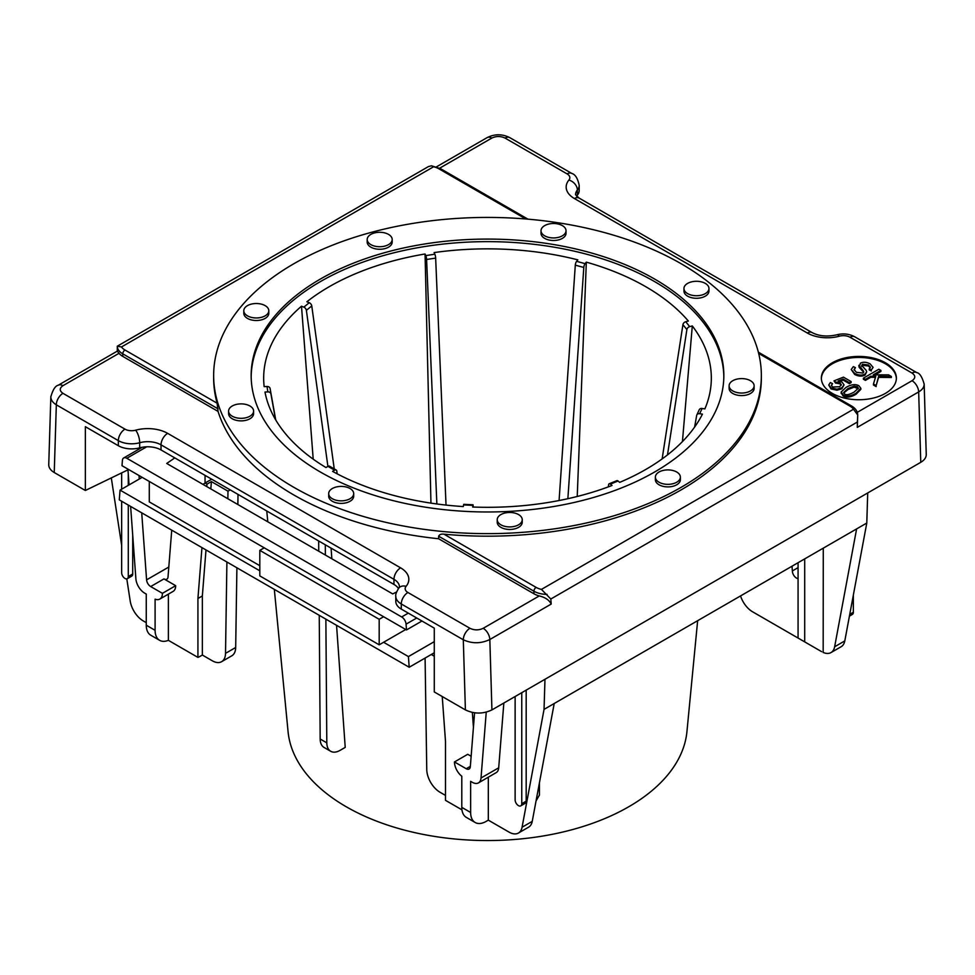 <?xml version="1.0" encoding="UTF-8"?>
<svg xmlns="http://www.w3.org/2000/svg" width="975" height="975" viewBox="0 0 975 975"><rect width="100%" height="100%" fill="white"/><g stroke="black" fill="none" stroke-linecap="round" stroke-linejoin="round"><path stroke-width="1.46" d="M855.416 367.636L854.076 369.537L856.416 372.34L862.887 373.047L863.765 371.877L863.253 370.744L858.89 365.259L858.89 366.271L859.219 367.429L860.389 363.2C863.241 361.762 866.483 361.993 870.114 363.882L873.112 367.404L871.321 369.927L869.213 368.879L870.382 367.197L868.396 364.979L862.497 364.26L861.717 365.406L866.178 370.378L866.678 371.865L865.032 374.083C861.997 375.607 858.548 375.387 854.685 373.449L851.236 369.525L853.308 366.624L855.416 367.636L854.161 370.073M863.631 372.352L863.253 370.744M863.253 371.755L859.219 367.429M873.112 367.404L871.321 369.927M871.321 370.939L869.213 369.903L869.213 368.879M870.273 367.709L868.396 366.003L862.497 365.272L861.717 366.417M866.678 371.865L865.032 375.107C861.997 376.618 858.548 376.411 854.685 374.473L851.236 369.525M878.841 369.245L880.9 370.427L873.234 374.851L888.591 374.863L891.357 376.46L878.597 376.338L876.172 385.564L873.466 384.004L875.782 376.313L870.785 376.265L865.422 379.36L863.375 378.178L878.841 369.245M875.002 374.851L880.9 371.451L880.9 370.427M878.597 376.338L878.597 377.362L891.357 377.483L891.357 376.46M878.597 377.362L876.172 385.564M876.172 386.587L873.466 385.028L873.466 384.004M875.477 377.325L870.785 377.276L870.785 376.265M870.785 377.276L865.422 380.384L865.422 379.36M865.422 380.384L863.375 379.19L863.375 378.178M832.528 383.614L831.358 385.381L832.577 387.014L839.646 386.722L841.315 384.662L839.853 382.785L835.526 382.029L833.991 380.872L843.436 377.142L851.126 381.578L849.31 382.627L843.131 379.068L838.147 380.981L842.034 382.115L844.057 384.881L841.839 387.782L836.964 389.183L831.041 387.928L828.75 385.015L830.371 382.553L832.528 383.614L831.468 385.893M841.218 385.174L839.853 383.809L835.526 383.053L835.526 382.029M835.526 383.053L833.991 380.872M849.31 382.627L849.31 383.65L851.126 382.602L851.126 381.578M849.31 383.65L843.131 380.092L843.131 379.068M843.131 380.092L839.987 381.298M844.057 384.881L841.839 388.806L836.964 390.207L831.041 388.94L828.75 385.015M858.28 388.696L854.124 387.136L847.921 389.586L843.741 393.01M847.921 388.562L854.124 386.112L857.33 386.673L858.353 388.16L854.088 392.121C849.286 394.717 846.142 395.338 844.679 393.997L843.655 392.523L847.921 388.562L847.921 389.586M858.914 385.783L860.852 388.306L856.05 393.254C850.809 396.289 846.495 396.837 843.119 394.899L841.206 391.95L845.971 387.428C851.248 384.382 855.562 383.833 858.914 385.783M860.852 388.306L860.852 389.317L856.05 394.278C850.809 397.312 846.495 397.861 843.119 395.923L841.206 392.974M841.169 393.376L841.206 391.95M896.366 378.592A37.513 21.657 0 0 0 858.865 357.447A37.513 21.657 0 0 0 821.364 378.592M832.345 393.4A37.513 21.657 180 0 1 821.352 378.081A37.513 21.657 180 0 1 858.865 356.423A37.513 21.657 180 0 1 896.378 378.081A37.513 21.657 180 0 1 873.222 398.092A37.513 21.657 180 0 1 832.345 393.4M121.497 346.954L117.268 346.235A18.757 10.835 0 0 0 122.765 353.84A3.132 1.804 -60 0 1 124.971 350.013A15.637 9.019 180 0 1 121.497 346.954L433.57 166.774A15.637 9.019 180 0 1 438.872 168.785L525.817 218.985M427.903 166.883L117.305 346.198L117.268 351.146L119.023 353.303A18.757 10.835 0 0 0 122.765 356.387L218.047 411.401L217.132 403.211A273.853 158.108 180 0 1 213.647 378.081L213.647 375.533A273.853 158.108 180 0 1 487.5 217.425A273.853 158.108 180 0 1 761.353 375.533A273.853 158.108 180 0 1 592.3 521.601A273.853 158.108 180 0 1 293.853 487.329A273.853 158.108 180 0 1 213.647 375.533M428.391 166.603L431.474 165.787L433.57 166.774M853.503 409.22L857.732 414.997C857.549 411.292 855.502 408.293 851.589 406.014A3.132 1.804 -60 0 0 850.029 406.161A15.637 9.019 180 0 1 853.503 409.22L541.43 589.4L550.814 599.016L857.378 422.029L857.732 415.045L857.293 427.367L918.669 391.926C922.326 389.744 924.154 387.16 924.166 384.162L924.142 383.845M395.801 596.322L395.801 601.429A18.757 10.835 0 0 0 401.286 609.082L401.286 603.976A9.384 5.411 -60 0 1 407.916 592.495A9.384 5.411 180 0 1 406.087 586.328A9.384 6.91 39.6 0 0 398.86 588.01C396.337 592.105 395.314 594.872 395.801 596.322A18.757 10.835 0 0 0 401.286 603.976L463.308 639.783C472.144 643.805 480.992 643.707 489.828 639.515L551.204 604.073C549.242 600.076 545.257 597.37 539.273 595.932A18.757 10.835 0 0 1 533.922 593.775L438.64 538.761L438.64 536.213C439.53 534.495 441.297 533.825 443.978 534.178A273.853 158.108 180 0 0 761.353 378.081L761.353 375.533M857.378 422.029L857.293 427.367M551.204 604.073L550.814 599.016M866.787 523.039L856.611 528.913L834.637 646.778A18.757 10.835 60 0 1 830.993 652.58L841.169 646.705A18.757 10.835 -120 0 0 844.801 640.904L866.787 523.039L867.713 492.948L491.924 709.91L489.828 639.515A9.384 5.411 -120 0 0 483.198 628.302C478.786 630.386 474.362 630.386 469.938 628.29L407.916 592.495M867.713 492.948L920.766 462.321C924.422 460.127 926.25 457.519 926.25 454.472L924.166 384.162M608.363 486.854L608.595 484.831A3.132 1.462 68 0 1 609.192 483.771A3.132 1.462 68 0 1 610.362 484.112L612.02 485.477A223.836 129.224 180 0 1 472.668 507.024L473.07 504.806L463.734 504.331L463.32 506.561A223.836 129.224 180 0 1 332.572 471.364L334.608 470.182A3.132 1.804 -60 0 1 336.168 470.035A3.132 1.804 -60 0 1 336.802 471.108L337.167 473.826M336.168 470.035L329.538 466.196A3.132 1.804 120 0 0 327.978 466.355L325.942 467.525A223.836 129.224 180 0 1 264.981 392.048L267.845 391.901A3.132 2.547 -8.6 0 1 270.928 393.924L275.523 419.579M723.828 376.813A236.34 136.451 0 0 0 487.5 241.642A236.34 136.451 0 0 0 251.172 376.813M275.73 419.945L270.099 388.538A3.132 2.547 171.4 0 0 267.028 386.502L264.164 386.648A223.836 129.224 180 0 1 264.018 385.283A223.836 129.224 180 0 1 301.494 306.199L303.847 307.149A3.132 2.096 50.5 0 1 306.382 310.355L327.905 466.403M334.242 468.914L311.768 305.918A3.132 2.096 -129.5 0 0 309.233 302.713L306.881 301.762A223.836 129.224 180 0 1 425.051 253.988L425.795 255.596A3.132 0.658 81.2 0 1 426.599 259.496L436.861 503.965M446.026 505.074L435.654 258.095A3.132 0.658 -98.8 0 0 434.85 254.195L434.107 252.586A223.836 129.224 180 0 1 577.822 259.85L576.615 261.349A3.132 1.085 105.1 0 0 575.299 265.151L559.077 500.528M567.864 498.7L583.806 267.442A3.132 1.085 -74.9 0 1 585.11 263.64L586.328 262.141A223.836 129.224 180 0 1 688.338 321.031L685.73 321.726A3.132 2.316 141.1 0 0 682.927 324.675L662.135 458.92M667.485 454.911L686.888 329.574A3.132 2.316 -38.9 0 1 689.691 326.637L692.299 325.942A223.836 129.224 180 0 1 710.982 385.283A223.836 129.224 180 0 1 704.876 408.915L702.098 408.476A3.132 2.462 -155.1 0 0 699.258 409.719L696.832 414.948A3.132 2.462 24.9 0 1 699.672 413.717L702.439 414.143A223.836 129.224 180 0 1 619.698 482.369L618.053 481.004A3.132 1.462 -112 0 0 616.883 480.663L609.192 483.771M313.207 459.164L301.494 306.199M430.95 503.124L425.051 253.988M694.614 427.087L696.674 415.435A3.132 2.462 24.9 0 1 696.832 414.948M473.07 504.806L473.204 507.049M62.961 393.327A9.384 5.411 120 0 0 56.331 404.82L118.341 440.627A9.384 5.411 -60 0 1 124.971 429.134L62.961 393.327C59.341 390.78 59.341 388.221 62.961 385.673A9.384 5.411 -120 0 0 58.268 385.21A9.384 5.411 -120 0 0 58.244 385.222A9.384 5.411 -120 0 0 58.159 385.271M50.883 396.167L50.834 396.849C50.871 399.921 52.699 402.577 56.331 404.82L54.247 472.534L85.349 490.486L85.349 426.684L118.341 445.721A18.757 10.835 0 0 0 139.693 447.842A18.757 10.835 180 0 1 161.033 449.95L393.961 584.439A18.757 10.835 180 0 1 398.434 588.559M401.286 609.082L434.277 628.132L434.277 691.945L465.392 709.898L463.308 639.783A9.384 5.411 -60 0 1 469.938 628.29M50.834 396.776L48.75 464.673C48.75 467.72 50.578 470.34 54.247 472.534M439.64 168.2L491.802 138.084C496.214 136 500.638 136 505.062 138.084A9.384 5.411 -60 0 1 509.754 137.621A9.384 5.411 -60 0 1 509.779 137.633C502.21 133.843 494.642 133.843 487.086 137.633A9.384 5.411 -120 0 1 487.11 137.621L436.434 166.871M505.062 138.084L567.084 173.891A9.384 5.411 180 0 1 568.913 180.046A28.141 16.246 0 0 0 574.409 198.534L807.337 333.023A28.141 16.246 0 0 0 839.353 336.192A9.384 5.411 180 0 1 850.029 337.253L912.039 373.047A9.384 5.411 -60 0 1 916.732 372.584A9.384 5.411 -60 0 1 916.756 372.596A9.384 5.411 -60 0 1 916.853 372.669M128.627 469.523L85.349 490.486M465.392 709.898C474.228 714.09 483.076 714.09 491.924 709.91M438.64 538.761A273.853 158.108 180 0 1 293.853 494.983A273.853 158.108 180 0 1 218.047 411.401M568.913 180.046A9.384 6.91 39.6 0 1 577.371 190.04A18.757 10.835 0 0 0 579.199 185.372L579.199 190.478A18.757 10.835 180 0 1 577.371 195.146A18.757 10.835 0 0 0 576.603 196.231M331.086 548.133L331.841 558.773M336.558 625.316L345.223 747.386L340.068 750.36A18.757 10.835 -60 0 1 330.696 751.286A18.757 10.835 -60 0 1 326.808 742.84L325.869 619.149M318.679 540.967L318.752 551.216M319.239 615.31L320.178 739.001A18.757 10.835 120 0 0 324.066 747.459L330.696 751.286M325.382 555.055L325.309 544.793M754.077 386.441A12.504 7.215 180 0 1 741.073 393.035A12.504 7.215 180 0 1 729.117 385.82A12.504 7.215 180 0 1 741.622 378.592A12.504 7.215 180 0 1 754.126 385.82A12.504 7.215 180 0 1 754.077 386.441M754.126 385.82L754.126 388.367A12.504 7.215 180 0 1 754.077 389.001A12.504 7.215 180 0 1 741.073 395.582A12.504 7.215 180 0 1 729.117 388.367L729.117 385.82M706.704 284.371A12.504 7.215 180 0 1 708.959 288.502A12.504 7.215 180 0 1 696.455 295.73A12.504 7.215 180 0 1 683.95 288.502A12.504 7.215 180 0 1 692.701 281.617A12.504 7.215 180 0 1 706.704 284.371M708.959 288.502L708.959 291.062A12.504 7.215 180 0 1 696.455 298.277A12.504 7.215 180 0 1 683.95 291.062L683.95 288.502M556.762 223.75A12.504 7.215 180 0 1 566.024 230.722A12.504 7.215 180 0 1 553.52 237.937A12.504 7.215 180 0 1 541.015 230.722A12.504 7.215 180 0 1 556.762 223.75M566.024 230.722L566.024 233.281A12.504 7.215 180 0 1 553.52 240.496A12.504 7.215 180 0 1 541.015 233.281L541.015 230.722M374.412 232.964A12.504 7.215 180 0 1 392.194 239.509A12.504 7.215 180 0 1 379.689 246.724A12.504 7.215 180 0 1 367.185 239.509A12.504 7.215 180 0 1 374.412 232.964M392.194 239.509L392.194 242.056A12.504 7.215 180 0 1 379.689 249.271A12.504 7.215 180 0 1 367.185 242.056L367.185 239.509M692.299 325.942L682.427 441.614M244.969 307.686A12.504 7.215 180 0 1 259.009 303.688A12.504 7.215 180 0 1 268.808 310.745A12.504 7.215 180 0 1 256.303 317.96A12.504 7.215 180 0 1 243.799 310.745A12.504 7.215 180 0 1 244.969 307.686M268.808 310.745L268.808 313.292A12.504 7.215 180 0 1 256.303 320.507A12.504 7.215 180 0 1 243.799 313.292L243.799 310.745M586.328 262.141L577.237 496.47M229.015 412.973A12.504 7.215 180 0 1 228.589 411.097A12.504 7.215 180 0 1 241.093 403.882A12.504 7.215 180 0 1 253.598 411.097A12.504 7.215 180 0 1 242.726 418.263A12.504 7.215 180 0 1 229.015 412.973M253.598 411.097L253.598 413.656A12.504 7.215 180 0 1 242.726 420.81A12.504 7.215 180 0 1 229.015 415.521A12.504 7.215 180 0 1 228.589 413.656L228.589 411.097M334.011 499.541A12.504 7.215 180 0 1 328.685 493.618A12.504 7.215 180 0 1 341.189 486.403A12.504 7.215 180 0 1 353.693 493.618A12.504 7.215 180 0 1 346.954 500.029A12.504 7.215 180 0 1 334.011 499.541M353.693 493.618L353.693 496.178A12.504 7.215 180 0 1 346.954 502.576A12.504 7.215 180 0 1 334.011 502.088A12.504 7.215 180 0 1 328.685 496.178L328.685 493.618M510.827 526.89A12.504 7.215 180 0 1 497.226 519.699A12.504 7.215 180 0 1 509.73 512.472A12.504 7.215 180 0 1 522.234 519.699A12.504 7.215 180 0 1 510.827 526.89M522.234 519.699L522.234 522.247A12.504 7.215 180 0 1 510.827 529.437A12.504 7.215 180 0 1 497.226 522.247L497.226 519.699M274.328 589.388L288.064 731.64A199.753 115.33 0 0 0 346.259 806.776A199.753 115.33 0 0 0 558.773 832.955A199.753 115.33 0 0 0 686.936 731.64L697.649 620.685M676.723 482.223A12.504 7.215 180 0 1 663.098 483.795A12.504 7.215 180 0 1 655.371 477.116A12.504 7.215 180 0 1 667.875 469.901A12.504 7.215 180 0 1 680.379 477.116A12.504 7.215 180 0 1 676.723 482.223M680.379 477.116L680.379 479.676A12.504 7.215 180 0 1 676.723 484.782A12.504 7.215 180 0 1 663.098 486.342A12.504 7.215 180 0 1 655.371 479.676L655.371 477.116M320.385 472.022A236.34 136.451 180 0 1 251.16 375.533A236.34 136.451 180 0 1 487.5 239.082A236.34 136.451 180 0 1 723.84 375.533A236.34 136.451 180 0 1 577.943 501.589A236.34 136.451 180 0 1 320.385 472.022M138.243 448.195L138.243 449.56M396.545 592.044L392.693 593.909L166.725 463.454L174.793 457.897M206.785 486.586L206.98 484.136L205.055 483.027L203.032 484.417M211.685 479.2L205.055 483.027L205.055 475.361M206.98 484.136L211.404 481.589L210.819 488.914M230.197 489.889L227.979 491.156L211.404 481.589M259.813 570.802L120.059 490.108L119.279 499.87L409.195 667.253L434.277 652.763M226.907 562.002L225.517 653.36A18.757 10.835 60 0 1 221.63 661.684L231.794 655.809A18.757 10.835 -120 0 0 235.682 647.485L236.901 567.779M237.863 504.514L238.01 494.398M264.237 547.828L121.997 465.697L122.411 460.395A6.252 3.607 60 0 1 123.691 457.97A6.252 3.607 60 0 1 126.811 458.274L401.663 616.956A6.252 3.607 60 0 1 406.063 624.158L406.49 629.947L264.237 547.828L259.813 550.375L259.813 575.908L379.19 644.816L383.602 642.269L408.415 656.589L409.195 667.253M130.626 506.415L135.878 578.748A12.504 7.215 -120 0 0 144.678 593.153L146.262 594.067L146.262 625.207A21.889 12.638 120 0 0 150.796 635.225L159.632 640.331A21.889 12.638 -60 0 1 155.098 630.313L155.098 599.174A12.504 7.215 -120 0 0 159.839 599.064A12.504 7.215 -120 0 0 162.423 593.336L150.686 586.56A5.813 3.352 -120 0 1 146.591 579.857L168.809 567.036M221.63 661.684A18.757 10.835 60 0 1 212.245 660.757L202.349 655.029L200.131 656.309A21.889 12.638 -60 0 1 197.925 657.406L168.37 640.331A21.889 12.638 -60 0 1 159.632 640.331M139.011 475.532L139.267 479.018M141.716 512.826L146.591 579.857M127.969 469.84L129.066 484.904M168.37 594.141L168.37 640.331M544.976 679.283L544.05 709.373L522.076 827.227A18.757 10.835 60 0 1 518.432 833.04A18.757 10.835 60 0 1 509.048 832.114L488.317 820.146L486.111 821.413A21.889 12.638 -60 0 1 475.166 822.498A21.889 12.638 -60 0 1 470.633 812.48L461.797 807.373A21.889 12.638 120 0 0 466.33 817.391L475.166 822.498M461.955 809.835L445.502 800.341L445.502 741.451L442.236 696.54M486.245 712.152L481.016 778.013A12.504 7.215 60 0 1 478.469 782.876A12.504 7.215 60 0 1 472.217 782.255L470.633 781.341L470.633 812.48M461.797 807.373L461.797 776.234A12.504 7.215 60 0 1 454.472 761.95L466.221 768.727A5.813 3.352 -120 0 0 469.121 769.019A5.813 3.352 -120 0 0 470.316 766.764L474.581 712.822M488.317 820.146L488.317 777.185M445.502 795.417L440.018 792.248A18.757 10.835 60 0 1 426.758 769.543L425.088 658.076M536.055 800.914L539.443 795.039L539.443 782.706M471.144 756.259L467.732 754.297L454.472 761.95M472.351 712.445L473.436 727.326M434.277 656.212L431.291 654.481M518.432 833.04L528.596 827.166A18.757 10.835 -120 0 0 532.24 821.364L554.214 703.499L544.05 709.373M146.262 622.647L143.215 620.892A18.757 10.835 60 0 1 130.199 600.978L126.799 578.882M227.979 491.156L227.87 498.749M121.656 545.366L111.308 477.921M162.423 593.336L175.683 585.683A12.504 7.215 60 0 1 173.099 591.411L159.839 599.064M171.734 530.156L168.053 576.53A5.813 3.352 -120 0 1 166.847 579.187A5.813 3.352 -120 0 1 163.946 578.906L175.683 585.683M197.925 657.406L197.925 598.516L201.959 547.597M149.285 481.467L149.285 501.881L259.813 565.695M197.925 598.516L202.349 595.969L202.349 655.029M205.993 549.937L202.349 595.969M120.059 490.108L142.167 477.348M121.656 501.247L121.656 572.715A4.692 2.706 -120 0 0 123.703 577.432A4.692 2.706 -120 0 0 127.323 578.687A4.692 2.706 -120 0 0 128.286 576.542L128.286 505.074M128.286 485.355L128.286 474.277M121.656 472.899L121.656 489.182M132.71 535.178L132.71 573.995A4.692 2.706 60 0 1 131.735 576.14L127.323 578.687M379.19 644.816L379.19 619.296L383.602 616.736M379.19 619.296L259.813 550.375M434.277 641.66L408.415 656.589M383.602 642.269L405.71 629.509M406.49 629.947L421.956 621.014M521.759 692.677L521.759 803.717A4.692 2.706 60 0 1 520.796 805.862A4.692 2.706 60 0 1 517.177 804.607A4.692 2.706 60 0 1 515.129 799.878L515.129 696.503M478.469 782.876L496.153 772.663A12.504 7.215 -120 0 0 498.7 767.812L503.843 703.024M520.796 805.862L525.208 803.303A4.692 2.706 -120 0 0 526.183 801.158L526.183 690.129M856.611 528.913L554.214 703.499M816.648 648.777L752.578 611.788A18.757 10.835 60 0 1 740.537 595.932M792.017 566.207L792.358 570.948A5.813 3.352 -120 0 0 798.074 578.614M798.074 562.709L798.074 638.052L821.62 651.653M804.704 641.891L804.704 558.882M823.278 548.157L823.168 652.543M830.993 652.58A18.757 10.835 60 0 1 823.278 652.482M798.074 567.645L792.358 570.948M849.432 616.127L852.369 614.421A4.692 2.706 -120 0 0 853.344 612.276L853.344 595.14M868.396 366.003L868.396 364.979M862.497 365.272L862.497 364.26M865.032 375.107L865.032 374.083M854.685 374.473L854.685 373.449M839.853 383.809L839.853 382.785M841.839 388.806L841.839 387.782M836.964 390.207L836.964 389.183M831.041 388.94L831.041 387.928M854.124 387.136L854.124 386.112M857.33 387.697L857.33 386.673M856.05 394.278L856.05 393.254M843.119 395.923L843.119 394.899M527.962 219.168L440.432 168.626A3.132 1.804 120 0 0 438.872 168.785M217.132 403.211L124.971 350.013M122.765 356.387L122.765 353.84L218.047 408.842M758.66 353.413L850.029 406.161M541.43 589.4A15.637 9.019 180 0 1 536.128 587.389A3.132 1.804 120 0 0 533.922 591.216A18.757 10.835 0 0 0 547.097 594.384M438.64 536.213L533.922 591.216L533.922 593.775M536.128 587.389L443.978 534.178M912.039 373.047C915.659 375.607 915.659 378.154 912.039 380.713A9.384 5.411 60 0 1 918.669 391.926L920.766 462.321M327.978 466.355L334.608 470.182M267.028 386.502L267.845 391.901M309.233 302.713L303.847 307.149M434.85 254.195L425.795 255.596M585.11 263.64L576.615 261.349M689.691 326.637L685.73 321.726M699.672 413.717L702.098 408.476M610.362 484.112L618.053 481.004M463.576 504.904L472.924 505.379M270.928 393.924L270.099 388.538M306.382 310.355L311.768 305.918M426.599 259.496L435.654 258.095M575.299 265.151L583.806 267.442M682.927 324.675L686.888 329.574M118.341 445.721L118.341 440.627A18.757 10.835 0 0 0 139.693 442.735A9.384 3.303 -105.4 0 0 135.647 430.194A9.384 5.411 180 0 1 124.971 429.134M62.961 385.673L119.023 353.303M139.693 447.842L139.693 442.735A18.757 10.835 180 0 1 161.033 444.856A9.384 5.411 -60 0 1 167.663 433.363A28.141 16.246 0 0 0 135.647 430.194M161.033 449.95L161.033 444.856L393.961 579.333A9.384 5.411 -60 0 1 400.591 567.84L167.663 433.363M406.087 586.328A28.141 16.246 0 0 0 400.591 567.84M393.961 584.439L393.961 579.333A18.757 10.835 180 0 1 399.457 586.987L398.86 588.01M539.273 595.932L483.198 628.302M491.802 138.084A9.384 5.411 -120 0 0 487.11 137.621M567.084 173.891A9.384 5.411 -60 0 1 571.764 173.428C575.274 174.391 577.748 178.376 579.199 185.372M574.409 198.534A9.384 5.411 -60 0 1 579.089 198.071L575.543 194.707A18.757 10.835 180 0 1 577.371 190.04L577.371 195.146M807.337 333.023A9.384 5.411 -60 0 1 812.017 332.548L579.089 198.071M839.353 336.192A9.384 3.303 -105.4 0 0 836.855 334.803C827.251 336.936 818.976 336.192 812.017 332.548M850.029 337.253A9.384 5.411 -60 0 1 854.709 336.777L916.732 372.584M912.039 380.713L857.269 412.34M320.178 739.001L326.808 742.84M126.811 458.274L146.689 446.806M401.663 616.956L408.293 613.129M155.098 630.313L146.262 625.207M522.076 827.227L532.24 821.364M225.517 653.36L235.682 647.485M406.063 624.158L416.727 618.004M163.946 578.906L150.686 586.56M128.286 576.542L132.71 573.995M466.221 768.727L470.34 766.35M481.016 778.013L498.7 767.812M521.759 803.717L526.183 801.158M853.344 612.276L849.761 614.347M844.801 640.904L834.637 646.778M440.432 168.626L431.474 165.787M758.343 352.17L851.589 406.014M50.846 396.849C52.821 389.781 55.282 385.905 58.244 385.222M117.268 351.146L58.268 385.21M509.754 137.621L571.764 173.428M836.855 334.803C843.204 333.182 849.152 333.84 854.709 336.777M916.756 372.608C919.681 373.072 922.143 376.911 924.154 384.113M267.808 521.808L266.76 510.997M123.691 457.97L142.216 447.269"/></g></svg>
